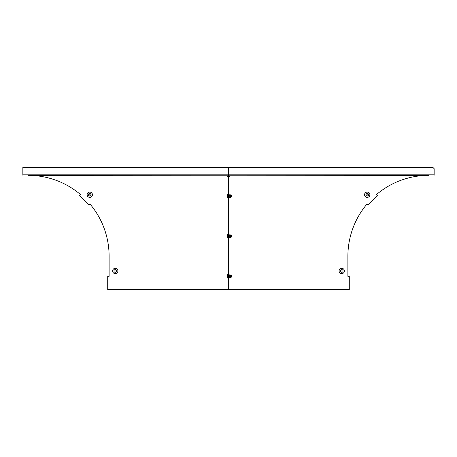 <?xml version="1.0" encoding="UTF-8"?>
<svg xmlns="http://www.w3.org/2000/svg" width="457" height="457" viewBox="0 0 457 457"><rect width="100%" height="100%" fill="white"/><g stroke="black" fill="none" stroke-linecap="round" stroke-linejoin="round"><path stroke-width="0.69" d="M228.5 176.333L227.397 176.499L228.169 176.67L228.169 289.658L107.715 289.658L107.715 276.308L109.114 276.308L109.114 256.274A80.923 80.923 0 0 0 89.938 203.971L88.949 204.965L79.507 195.522L80.495 194.528A80.923 80.923 0 0 0 28.191 175.351L228.5 175.225L228.5 174.82L228.5 175.225L428.809 175.351A80.923 80.923 0 0 0 376.505 194.528L377.493 195.522L368.051 204.965L367.062 203.971A80.923 80.923 0 0 0 347.886 256.274L347.886 276.308L349.285 276.308L349.285 289.658L228.831 289.658L228.831 176.67L229.603 176.499L228.5 176.333L228.5 175.225L228.5 176.333M434.15 174.82L434.15 168.673L432.813 167.342L228.5 167.342L228.5 174.82L228.5 167.342L22.85 167.342L22.85 174.82L434.15 174.82L434.15 175.225M22.85 174.82L22.85 175.225M228.831 176.67L228.5 176.67L228.5 289.658L228.5 176.67L228.169 176.67M228.831 289.658L228.169 289.658M229.22 276.308L229.22 274.971L230.437 274.971L230.437 277.645L229.22 277.645L229.22 276.308L230.437 276.308M342.944 270.967L340.539 270.967L342.944 270.967M339.071 270.967A2.673 2.673 0 0 1 341.739 268.293A2.673 2.673 0 0 1 344.412 270.967A2.673 2.673 0 0 1 341.739 273.634A2.673 2.673 0 0 1 339.071 270.967A2.673 2.673 0 0 1 341.739 268.293A2.673 2.673 0 0 1 344.412 270.967M340.402 270.967A1.337 1.337 0 0 1 341.739 269.624A1.337 1.337 0 0 1 343.081 270.967A1.337 1.337 0 0 1 341.739 272.303A1.337 1.337 0 0 1 340.402 270.967A1.337 1.337 0 0 1 341.739 269.624A1.337 1.337 0 0 1 343.081 270.967A1.337 1.337 0 0 1 341.739 272.303A1.337 1.337 0 0 1 340.402 270.967M230.437 275.508L231.373 275.508L231.373 277.108L230.437 277.108M227.797 278.176A3.365 3.365 0 0 1 227.797 274.44L227.797 278.176L228.169 278.176M368.091 195.562L366.394 193.859L368.091 195.562M365.354 192.82A2.673 2.673 0 0 1 369.13 192.82A2.673 2.673 0 0 1 369.13 196.601A2.673 2.673 0 0 1 365.354 196.601A2.673 2.673 0 0 1 365.354 192.82A2.673 2.673 0 0 1 369.13 192.82A2.673 2.673 0 0 1 369.13 196.601M366.297 193.762A1.337 1.337 0 0 1 368.188 193.762A1.337 1.337 0 0 1 368.188 195.659A1.337 1.337 0 0 1 366.297 195.659A1.337 1.337 0 0 1 366.297 193.762A1.337 1.337 0 0 1 368.188 193.762A1.337 1.337 0 0 1 368.188 195.659A1.337 1.337 0 0 1 366.297 195.659A1.337 1.337 0 0 1 366.297 193.762M229.22 236.246L229.22 234.909L230.437 234.909L230.437 237.583L229.22 237.583L229.22 236.246L230.437 236.246M229.22 196.184L229.22 194.848L230.437 194.848L230.437 197.521L229.22 197.521L229.22 196.184L230.437 196.184M230.437 235.446L231.373 235.446L231.373 237.046L230.437 237.046M227.797 238.114A3.365 3.365 0 0 1 227.797 234.378L227.797 238.114L228.169 238.114M230.437 195.385L231.373 195.385L231.373 196.984L230.437 196.984M227.797 198.052A3.365 3.365 0 0 1 227.797 194.316L227.797 198.052L228.169 198.052M88.909 195.562L90.606 193.859L88.909 195.562M91.646 192.82A2.673 2.673 0 0 1 91.646 196.601A2.673 2.673 0 0 1 87.87 196.601A2.673 2.673 0 0 1 87.87 192.82A2.673 2.673 0 0 1 91.646 192.82A2.673 2.673 0 0 1 91.646 196.601A2.673 2.673 0 0 1 87.87 196.601M90.703 193.762A1.337 1.337 0 0 1 90.703 195.659A1.337 1.337 0 0 1 88.812 195.659A1.337 1.337 0 0 1 88.812 193.762A1.337 1.337 0 0 1 90.703 193.762A1.337 1.337 0 0 1 90.703 195.659A1.337 1.337 0 0 1 88.812 195.659A1.337 1.337 0 0 1 88.812 193.762A1.337 1.337 0 0 1 90.703 193.762M114.056 270.967L116.461 270.967L114.056 270.967M117.929 270.967A2.673 2.673 0 0 1 115.261 273.634A2.673 2.673 0 0 1 112.588 270.967A2.673 2.673 0 0 1 115.261 268.293A2.673 2.673 0 0 1 117.929 270.967A2.673 2.673 0 0 1 115.261 273.634A2.673 2.673 0 0 1 112.588 270.967M116.598 270.967A1.337 1.337 0 0 1 115.261 272.303A1.337 1.337 0 0 1 113.919 270.967A1.337 1.337 0 0 1 115.261 269.624A1.337 1.337 0 0 1 116.598 270.967A1.337 1.337 0 0 1 115.261 272.303A1.337 1.337 0 0 1 113.919 270.967A1.337 1.337 0 0 1 115.261 269.624A1.337 1.337 0 0 1 116.598 270.967M229.294 274.971L229.128 278.102L228.831 278.05M339.1 270.967A2.639 2.639 0 0 1 341.739 268.322A2.639 2.639 0 0 1 344.384 270.967A2.639 2.639 0 0 1 341.739 273.606A2.639 2.639 0 0 1 339.1 270.967M365.377 192.843A2.639 2.639 0 0 1 369.107 192.843A2.639 2.639 0 0 1 369.107 196.579A2.639 2.639 0 0 1 365.377 196.579A2.639 2.639 0 0 1 365.377 192.843M229.294 234.909L229.128 238.04L228.831 237.988M229.294 194.848L229.128 197.978L228.831 197.927M91.623 192.843A2.639 2.639 0 0 1 91.623 196.579A2.639 2.639 0 0 1 87.893 196.579A2.639 2.639 0 0 1 87.893 192.843A2.639 2.639 0 0 1 91.623 192.843M117.9 270.967A2.639 2.639 0 0 1 115.261 273.606A2.639 2.639 0 0 1 112.616 270.967A2.639 2.639 0 0 1 115.261 268.322A2.639 2.639 0 0 1 117.9 270.967M229.294 277.645L229.128 278.102M229.128 274.508L228.831 274.56M227.797 274.44L228.169 274.44M229.294 237.583L229.128 238.04M229.128 234.447L228.831 234.498M229.294 197.521L229.128 197.978M229.128 194.385L228.831 194.436M227.797 234.378L228.169 234.378M227.797 194.316L228.169 194.316"/></g></svg>
